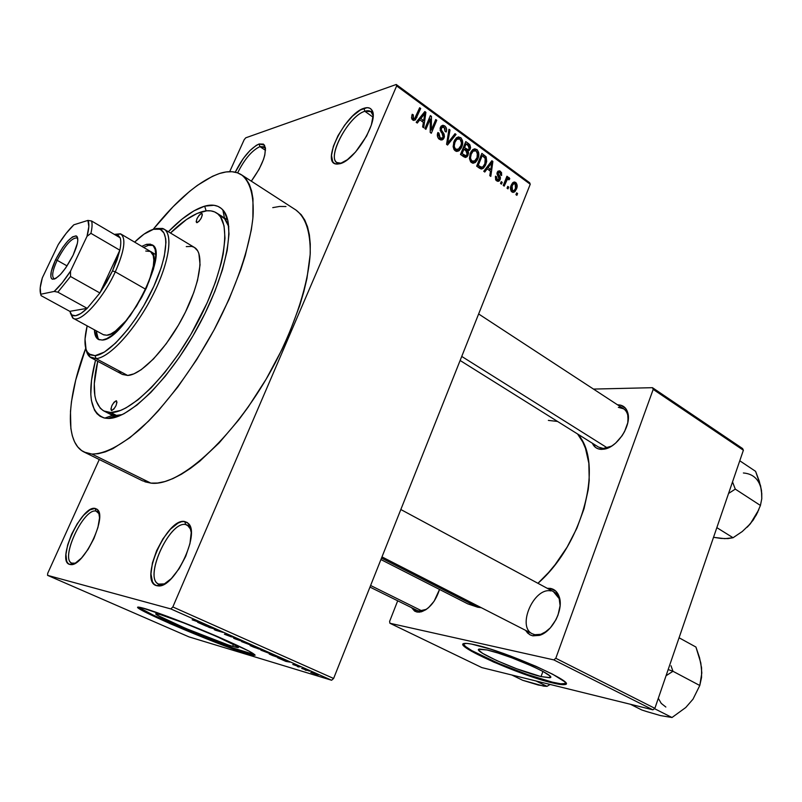 <?xml version="1.0" encoding="UTF-8"?>
<svg xmlns="http://www.w3.org/2000/svg" width="802" height="802" viewBox="0 0 802 802"><rect width="100%" height="100%" fill="white"/><g stroke="black" fill="none" stroke-linecap="round" stroke-linejoin="round"><path stroke-width="1.2" d="M72.521 563.355L75.378 563.174L71.879 563.134C59.769 559.014 83.629 507.887 96.029 511.085L95.127 508.418L97.533 509.671C107.278 517.39 83.288 566.803 70.756 564.578L69.904 564.458L72.521 563.355L69.904 564.458L72.3 564.438L75.107 563.315L81.533 557.991L88.16 549.26L93.934 538.503L97.934 527.445L99.538 517.851L98.536 511.185L97.102 509.27L95.127 508.418L89.884 509.882L83.598 515.295L77.203 523.806L71.629 534.172L67.669 544.899L65.934 554.413L66.706 561.3L68.02 563.395L69.904 564.458C55.538 562.082 81.413 505.019 95.127 508.418L96.029 511.085L99.348 513.972L98.275 512.267L96.029 511.085L98.024 512.017L96.029 511.085C83.197 507.856 59.057 561.179 72.521 563.355M265.532 149.032L264.871 147.648L259.918 146.626L259.136 143.989L264.439 145.062C267.196 153.002 262.825 165.032 251.317 181.162L259.106 169.252L263.487 159.488L264.8 155.057L265.452 147.969L263.437 144.109L259.136 143.989L256.319 145.342L249.933 150.575L243.327 158.455L235.267 172.189C242.615 157.503 250.575 148.099 259.136 143.989L259.918 146.626L264.008 146.796L265.532 149.032M373.08 115.458L372.098 112.902C370.624 110.716 368.198 110.175 364.83 111.277L363.978 108.28C367.587 107.087 370.193 107.648 371.777 109.984C379.687 119.348 355.206 160.6 339.928 163.718L347.346 159.718L355.577 151.969L366.604 136.039L371.346 125.032L373.08 115.759L371.567 109.684L369.662 108.14L367.105 107.668L360.429 109.934L352.579 116.069L344.72 125.092L337.993 135.688L333.361 146.315L331.497 155.438L332.71 161.703L334.464 163.438L336.89 164.119L339.928 163.718L335.888 163.989C321.021 162.064 345.632 113.423 363.978 108.28L364.83 111.277L370.875 111.588L373.08 115.458M159.758 584.427L164.791 583.866L158.756 584.087C143.197 578.463 169.573 520.628 185.703 524.558L184.721 521.521L188.42 523.516C200.51 533.851 174.214 588.407 158.195 585.891L156.871 585.711L159.758 584.427L156.871 585.711L159.949 585.771L163.478 584.578L171.317 578.593L179.157 568.658L185.723 556.327L189.954 543.606L191.217 532.528L189.352 524.789L187.337 522.553L184.721 521.521L181.583 521.711L178.074 523.104L170.435 529.2L162.926 538.864L156.621 550.673L152.42 562.954L150.956 573.921L152.49 581.931L154.355 584.407L156.871 585.711C138.255 582.402 166.766 517.32 184.721 521.521L185.703 524.558L187.357 525.059L190.976 529.751L189.162 526.433L185.703 524.558L188.771 526.042L185.703 524.558C168.911 520.558 142.305 581.4 159.758 584.427M541.049 676.587L542.924 671.424L541.049 676.587L516.729 668.798L496.909 660.668L482.694 653.389L478.774 650.201L478.814 649.319L486.954 649.961C508.839 654.592 559.515 677.159 549.571 677.75L541.049 676.587C518.433 671.424 470.132 649.881 479.546 649.039L486.954 649.961L498.072 653.069L511.877 657.83L532.698 666.382L543.355 671.655L549.41 675.605L550.403 676.878L550.012 677.63L541.049 676.587M552.337 682.141C558.603 683.665 562.783 684.246 564.899 683.885L565.861 683.494L560.788 683.805L552.337 682.141L552.097 682.813L552.337 682.141C523.425 675.414 462.594 649.349 463.295 643.866L465.551 646.532L471.857 650.643L498.543 663.404L527.325 674.502L552.337 682.141M474.644 644.728C505.711 651.194 579.044 683.825 564.648 684.577C562.543 684.928 558.352 684.347 552.097 682.813L564.087 684.647L565.851 683.414L564.518 681.62L552.688 674.241L536.007 666.322L510.503 656.016L490.573 649.149L471.596 644.086L466.834 643.415L463.245 643.916L463.315 645.209L465.29 647.204L471.606 651.304L493.751 662.111L527.084 675.164L552.097 682.813C519.536 675.264 451.065 644.728 464.378 643.455C466.193 643.174 469.611 643.595 474.644 644.728M160.29 614.583C179.568 619.776 250.976 650.552 236.59 647.374L232.64 646.372L233.472 644.377L232.64 646.372L228.149 644.928L185.703 628.427L158.255 615.655L156.129 613.841L160.29 614.583L184.56 623.204L216.6 636.447L236.369 646.011L237.562 647.465L232.64 646.372C212.169 640.507 144.059 611.194 157.423 613.881L160.29 614.583M138.946 607.435L153.142 615.054L186.395 629.73L233.161 648.076L254.795 654.632L247.678 652.968L247.357 653.74L247.678 652.968C222.705 645.71 143.047 612.337 138.656 607.184M143.728 608.267C156.039 611.695 189.643 624.547 217.362 636.487C246.846 649.379 258.835 655.655 253.342 655.294L247.357 653.74L255.096 655.274L249.111 651.154L214.054 635.074L167.658 616.467L141.463 607.665L138.044 607.294L141.373 610.001L170.395 623.786L213.322 641.5L247.357 653.74C217.743 645.139 121.142 603.595 139.959 607.335L143.728 608.267M418.915 611.044L416.97 612.026L411.576 607.665L414.634 611.114L416.97 612.026L419.647 612.137L425.551 609.901L428.569 607.635L434.103 601.239L439.516 589.44C435.687 601.269 429.591 608.738 421.261 611.836L416.97 612.026L418.915 611.044L422.865 610.853L426.433 609.319L418.915 611.044L417.261 610.482L369.973 587.084M534.874 634.703L532.819 635.836L530.333 634.983L527.666 633.089L525.581 630.342L529.851 634.733L532.819 635.836L539.706 635.274L543.345 633.63L550.332 627.876L555.997 619.645L558.032 615.004L560.117 605.57L559.335 597.199L555.856 591.174L550.252 588.377L550.753 590.202L550.252 588.377C554.533 589.139 557.51 591.916 559.184 596.708C563.966 609.289 552.267 632.086 539.305 635.405L532.819 635.836L534.874 634.703L540.869 634.302L547.104 630.994C542.804 634.171 538.733 635.405 534.874 634.703L532.438 633.851C516.528 626.893 533.841 587.034 550.954 590.924M400.83 509.521L553.981 591.936C558.122 594.362 560.167 598.944 560.107 605.68L559.194 598.633L553.48 591.686M603.264 448.458L601.33 449.381C597.089 449.16 594.102 447.115 592.367 443.245L595.625 447.496L598.252 448.849L604.748 449.04L612.046 445.842L615.645 443.095L622.031 435.817L624.558 431.586L627.776 422.764L628.167 414.644L625.71 408.489L620.828 405.21L617.71 404.82C622.994 404.92 626.392 407.697 627.886 413.17C631.545 425.611 617.199 447.396 604.267 449.14L601.33 449.381L603.264 448.458L605.971 448.238L611.545 446.163L603.264 448.458L598.533 447.095L460.127 360.489M628.096 420.97L627.745 415.075C626.372 410.033 623.234 407.456 618.352 407.346L623.645 408.809C627.024 411.175 628.507 415.225 628.096 420.97M160.57 584.798L161.713 585.32L160.57 584.798M373.02 117.122L364.83 111.277L373.02 117.122M265.522 150.355L259.918 146.626L265.522 150.355M73.042 563.585L73.844 563.936L73.042 563.585M106.826 412.078L113.192 415.105L116.38 415.396L108.13 418.433L118.315 416.328L124.13 413.652L136.921 405.09L150.816 392.469L165.242 376.248L179.508 357.08L192.971 335.848L204.961 313.532L214.926 291.186L222.425 269.873L227.166 250.525L229.001 233.983L227.948 220.851L224.169 211.568L221.322 208.45L217.913 206.345L213.964 205.282L204.67 206.164C193.883 209.432 181.773 217.954 168.33 231.728L181.964 219.177L193.853 210.906L204.67 206.164L206.114 210.856L204.67 206.164C212.4 203.989 218.455 205.232 222.846 209.903C236.359 223.848 226.375 275.407 197.643 327.597C169.052 379.847 129.052 419.155 108.13 418.433L116.38 415.396L122.295 414.584L116.38 415.396L118.245 416.348L109.413 413.822M216.279 212.791C232.159 221.803 225.342 269.753 198.214 321.211C171.267 372.709 131.428 413.12 110.806 412.539L120.47 410.464L125.974 407.907L138.064 399.757L151.187 387.807L164.781 372.479L178.234 354.394L190.916 334.374L207.187 302.755L215.477 282.053L221.302 262.755L223.217 253.903L224.991 238.244L224.049 225.793L220.53 216.941L217.863 213.954L214.655 211.928L210.936 210.886L206.766 210.796L197.222 213.412L186.435 219.568L170.465 233.021C182.204 221.522 192.781 214.405 202.174 211.648C207.778 210.104 212.48 210.485 216.279 212.791L221.542 216.069C224.871 218.144 227.287 221.703 228.811 226.725L224.58 218.655L218.715 214.746M84.2 452.107L142.485 480.789L150.866 483.115L91.919 454.062L84.14 452.077C64.31 442.473 66.787 398.524 85.724 348.268L75.699 380.148L71.458 401.702L70.476 411.496L70.887 428.639L72.32 435.807L74.586 441.912L77.694 446.864L81.634 450.584L86.385 453.01L91.919 454.062L150.866 483.115L157.553 483.035L164.911 481.541L172.901 478.604L181.432 474.223L190.415 468.408L199.778 461.21L219.177 442.864L238.725 419.887L248.249 406.975L266.204 379.075L281.933 349.562L288.72 334.665L299.737 305.512L303.838 291.617L306.955 278.394L310.173 254.525L310.274 244.129L309.382 234.886L307.547 226.866L304.81 220.129L301.221 214.715L295.948 210.044M153.122 229.392C177.212 199.427 199.347 180.791 219.527 173.493C228.269 170.686 235.567 171.107 241.392 174.736C250.054 181.372 254.244 195.688 253.011 216.851C250.084 246.525 236.299 287.457 214.796 328.559C192.64 369.471 164.841 406.574 139.428 429.772C120.43 445.882 104.591 453.982 91.919 454.062L98.225 453.711L105.232 451.907L112.902 448.639L129.904 437.702L148.56 421.13L158.255 410.885L177.793 387.025L196.721 359.587L214.084 329.893L228.991 299.457L240.72 269.793L245.232 255.708L251.327 229.853L252.871 218.355L252.991 198.806L251.607 190.896L249.312 184.32L246.144 179.107L242.174 175.277L237.462 172.821L232.069 171.718L226.064 171.959L219.527 173.493L212.52 176.28L197.412 185.352L189.452 191.508L173.072 206.715L153.122 229.392M467.706 603.816L477.661 607.194L381.511 558.082L477.661 607.194L481.34 607.716L477.661 607.194L467.756 603.846L380.92 559.555M47.709 573.32L99.268 459.526L47.709 573.32L47.559 575.345L170.856 608.929L331.617 680.246L189.001 636.888L47.559 575.345L47.709 573.32M229.693 171.658L244.179 139.698L245.753 137.814L396.238 84.491L529.661 182.746L530.242 184.249L333.612 678.472L172.831 606.954L396.649 85.934L530.242 184.249L333.612 678.472L331.617 680.246L189.001 636.888L47.559 575.345L170.856 608.929L172.831 606.954L170.856 608.929L331.617 680.246L333.612 678.472L172.831 606.954L396.649 85.934L530.242 184.249L529.661 182.746L396.238 84.491L396.649 85.934L396.238 84.491L245.753 137.814L244.179 139.698L229.693 171.658M511.907 191.939L513.35 192.39L515.325 191.137L517.14 186.335L515.876 182.555L514.293 181.974L512.949 182.525L510.653 186.936L511.054 190.986L511.907 191.939L514.513 191.949L516.468 188.991C517.611 186.555 517.36 184.37 515.716 182.435L513.049 182.445L511.185 185.262C510.002 187.738 510.242 189.954 511.907 191.939M504.197 186.124L507.044 179.608L508.067 179.057L508.999 179.849L509.791 178.736L508.839 177.463L507.305 178.395L507.897 176.931L506.944 176.239L503.245 185.432L504.197 186.124L507.405 179.227L508.999 179.849L509.791 178.736L509.09 177.593L507.305 178.395L507.897 176.931L506.944 176.239L503.245 185.432L504.197 186.124M496.638 180.861L498.694 181.252L500.348 179.006L500.398 177.192L498.273 173.833L498.403 172.6L500.197 172.811L500.588 174.996L501.611 175.528L501.541 172.58L499.546 170.816L497.791 171.407L496.979 173.523L499.105 179.097L498.303 179.889L497.1 179.478L496.528 176.721L495.506 176.189L495.596 179.658L496.638 180.861L499.145 181.001L500.157 179.558L498.273 173.833L498.593 172.4L499.967 172.62L500.588 174.996L501.611 175.528L500.458 171.277L498.092 171.117L497.24 172.33L499.105 179.097L497.24 179.588L496.528 176.721L495.506 176.189L496.638 180.861M479.526 168.23L481.511 169.032L483.375 168.24L485.34 165.533L486.694 161.533L486.172 156.951L481.882 153.393L476.659 166.154L479.526 168.23L483.215 168.37L485.822 164.45L486.042 156.741L481.882 153.393L476.659 166.154L479.526 168.23M463.556 156.651L465.571 157.463L467.345 156.4L468.579 153.032L468.067 150.936L469.862 149.753L470.573 147.638L469.862 144.781L465.792 141.583L460.488 154.425L463.556 156.651L466.854 156.911L468.117 155.067L468.067 150.936L470.233 149.032L468.849 143.829L465.792 141.583L460.488 154.425L463.556 156.651M447.556 145.042L456.057 134.445L455.015 133.683L447.636 143.127L450.012 130.014L448.97 129.252L446.574 144.33L447.556 145.042L456.057 134.445L455.015 133.683L447.636 143.127L450.012 130.014L448.97 129.252L446.574 144.33L447.556 145.042M425.902 129.333L430.283 118.927L430.213 132.46L431.316 133.252L436.749 120.28L435.737 119.538L431.376 129.934L431.446 116.39L430.353 115.588L424.88 128.591L425.902 129.333L430.283 118.927L430.213 132.46L431.316 133.252L436.749 120.28L435.737 119.538L431.376 129.934L431.446 116.39L430.353 115.588L424.88 128.591L425.902 129.333M411.496 117.894L413.06 120.21L415.356 119.929L420.679 108.491L419.647 107.739L414.644 118.606L412.96 117.954L413.321 114.876L412.218 114.285L411.496 117.894L412.729 119.999L415.416 119.869L420.679 108.491L419.647 107.739L414.965 118.325L413.431 118.506L413.321 114.876L412.218 114.285L411.496 117.894M417.271 123.067L419.817 119.819L423.376 122.415L422.624 126.957L423.707 127.739L425.912 112.33L424.839 111.538L416.188 122.285L417.271 123.067L419.817 119.819L423.376 122.415L422.624 126.957L423.707 127.739L425.912 112.33L424.839 111.538L416.188 122.285L417.271 123.067M439.396 139.337L442.133 139.959L444.428 136.881L444.118 134.175L441.2 129.854L441.872 127.408L443.386 127.047L444.909 128.22L445.11 131.448L446.183 132.009L446.594 130.425L446.283 127.869L444.759 125.934L442.854 125.262L441.15 126.145L440.148 130.285L442.995 134.826L443.265 136.611L442.233 138.235L440.128 137.894L438.714 135.718L438.955 133.092L437.872 132.52L437.441 136.23L438.724 138.756L443.095 139.368L444.118 137.874L443.867 133.683L441.17 129.703L441.932 127.348L444.158 127.468L445.11 131.448L446.183 132.009C447.085 129.623 446.614 127.598 444.759 125.934L441.321 125.964L440.408 127.368L443.095 137.162L442.514 138.024L440.128 137.894L438.955 133.092L437.872 132.52C436.819 135.197 437.331 137.473 439.396 139.337M453.14 146.676L454.012 149.543L456.077 151.267L458.824 150.876L461.18 148.149L462.463 144.641L462.493 140.601L461.09 137.974L458.543 136.911L456.589 137.693L454.493 140.43L453.14 146.676L455.165 150.776L458.824 150.876L461.721 146.977C463.355 143.548 462.995 140.41 460.629 137.583L456.288 137.934L453.982 141.533L453.14 146.676M469.421 158.505L470.624 161.814L473.26 163.217L475.496 162.315L477.34 159.919L478.604 156.44L478.634 152.44L477.25 149.834L474.754 148.801L472.819 149.583L470.754 152.3L469.421 158.505L471.416 162.565L475.025 162.646L477.882 158.756C479.486 155.347 479.125 152.24 476.809 149.453L472.649 149.713L470.263 153.403L469.421 158.505M484.769 172.039L487.155 168.831L490.493 171.267L489.791 175.678L490.794 176.41L492.879 161.463L491.867 160.721L483.756 171.297L484.769 172.039L487.155 168.831L490.493 171.267L489.791 175.678L490.794 176.41L492.879 161.463L491.867 160.721L483.756 171.297L484.769 172.039M501.471 184.149L502.202 182.345L501.25 181.653L500.518 183.457L501.471 184.149L502.202 182.345L501.25 181.653L500.518 183.457L501.471 184.149M507.987 188.881L508.719 187.077L507.766 186.385L507.044 188.189L507.987 188.881L508.719 187.077L507.766 186.385L507.044 188.189L507.987 188.881M516.879 195.327L517.601 193.533L516.658 192.851L515.937 194.645L516.879 195.327L517.601 193.533L516.658 192.851L515.937 194.645L516.879 195.327M306.163 670.402L305.051 669.901L306.163 670.402M298.494 666.993L297.372 666.502L298.494 666.993M278.795 658.272L285.903 661.419L289.993 662.111L277.592 657.74L285.903 661.419L288.79 661.57L278.795 658.272M260.861 650.161L272.991 654.753L260.861 650.161M241.582 641.62L253.743 646.222L241.582 641.62M225.161 634.522L231.457 636.898L228.5 635.104L234.515 637.7L228.019 634.803L226.555 634.492L230.044 636.317L224.37 634.171L234.415 637.69L227.036 634.492L230.054 636.317L225.161 634.522M198.966 622.903L206.585 626.282L209.913 626.593L197.673 622.332L206.585 626.282L209.913 626.593L198.966 622.903M192.139 619.816L203.628 623.806L192.139 619.816M209.192 627.435L214.996 629.079L214.294 629.7L215.598 630.272L222.906 632.357L215.818 630.151L216.54 629.53L215.237 628.948L207.979 626.903L214.996 629.079L214.294 629.7L215.598 630.272L222.906 632.357L215.818 630.151L216.54 629.53L215.237 628.948L209.192 627.435M234.826 638.793L246.013 642.602L235.036 638.753L238.785 639.394L237.542 638.843L233.663 638.282L246.013 642.602L235.036 638.753L238.785 639.394L237.542 638.843L234.826 638.793M253.743 647.174L263.236 650.362L257.653 647.765L250.124 645.57L263.076 650.372L257.653 647.765L250.124 645.57L253.743 647.174M272.6 655.525L282.555 658.983L276.87 656.287L269.221 654.031L282.264 658.973L276.87 656.287L269.221 654.031L272.6 655.525M292.77 664.477L300.078 666.973L292.77 664.477M301.692 668.417L309.582 671.134L301.692 668.417M310.755 672.447L318.153 675.033L310.755 672.447M654.873 708.336L555.796 658.282L653.199 389.391L743.384 450.243L654.873 708.336L652.898 709.82L481.832 667.595L389.912 623.254L553.801 659.886L652.898 709.82L481.832 667.595L389.912 623.254L389.602 621.44L397.702 600.798L389.602 621.44L389.912 623.254L553.801 659.886L555.796 658.282L553.801 659.886L652.898 709.82L654.873 708.336L743.384 450.243L742.572 448.539L743.384 450.243L653.199 389.391L555.796 658.282L654.873 708.336M593.48 389.08L652.467 387.687L742.572 448.539L652.467 387.687L653.199 389.391L652.467 387.687L593.48 389.08M550.252 588.377L547.215 588.297L550.252 588.377M537.931 583.305L548.538 572.558L555.154 564.608L567.114 547.134L576.879 528.217L584.026 508.729L588.247 489.561L589.219 480.368L588.838 463.245L585.49 448.398L582.763 442.002L577.58 433.992C603.966 461.882 583.746 543.515 537.931 583.305M557.52 421.441L548.357 420.398M144.921 481.812L150.866 483.115C180.44 487.225 237.462 434.664 275.096 363.116C295.888 323.005 308.529 282.665 310.244 253.011C310.394 231.678 305.642 217.362 295.988 210.064L241.422 174.766M285.963 206.525L279.607 206.445L272.75 207.638M108.13 418.433L103.839 417.882L100.12 416.308L97.012 413.732L94.516 410.203L91.418 400.529L90.816 394.494L91.488 380.379L95.528 360.118C86.917 393.782 90.014 413.11 104.801 418.113L108.13 418.433M237.643 172.881C244.51 159.177 251.938 150.425 259.918 146.626C251.938 150.425 244.51 159.177 237.643 172.881M341.291 163.257L337.01 162.555C326.484 156.991 348.93 115.648 364.83 111.277C347.677 116.009 324.68 161.483 338.634 163.247L341.291 163.257M203.417 624.397L208.65 626.031L203.417 624.397M216.159 629.359L215.818 630.151L216.159 629.359M216.009 629.299L215.598 630.272L216.009 629.299M244.139 642.362L252.279 645.66L244.139 642.362M255.678 647.364L261.733 649.76L255.678 647.364M252.169 646.342L258.745 648.978L252.169 646.342M271.457 654.201L262.495 650.683L271.467 654.201M271.266 654.803L277.171 656.417L280.72 658.001L279.667 658.091L271.266 654.803L281.071 658.382L271.266 654.803M284.71 660.888L286.013 661.139L284.71 660.888M283.357 659.825L288.71 661.54L283.357 659.825M294.404 664.587L299.958 666.973L294.404 664.587M311.727 672.457L316.74 674.442L311.727 672.457M411.817 115.348L413.321 114.876L411.817 115.348M411.837 118.997L413.431 118.506L411.837 118.997M419.115 108.992L420.679 108.491L419.115 108.992M415.286 117.854L416.93 117.333L415.286 117.854M423.616 113.062L425.912 112.33L423.616 113.062M417.631 120.501L419.817 119.819L417.631 120.501M420.809 118.556L423.366 115.468L421.11 116.17L423.366 115.468L424.88 113.343L422.875 113.974L424.88 113.343L423.677 120.641L421.752 121.232L423.677 120.641L420.809 118.556L418.664 119.217L420.809 118.556L424.88 113.343L423.677 120.641L420.809 118.556M429.802 116.891L431.446 116.39L429.802 116.891M430.223 130.275L431.376 129.934L430.223 130.275M435.235 120.741L436.749 120.28L435.235 120.741M428.749 119.398L430.283 118.927L428.749 119.398M437.551 133.503L438.955 133.092L437.551 133.503M438.393 138.385L440.128 137.894L438.393 138.385M440.478 127.197L444.759 125.934L440.478 127.197M440.077 128.541L441.401 128.16L440.077 128.541M440.087 130.024L441.17 129.703L440.087 130.024M441.04 132.13L442.393 131.728L441.04 132.13M442.503 134.074L443.867 133.683L442.503 134.074M439.275 139.247L444.118 137.874L439.275 139.247M448.799 130.365L450.012 130.014L448.799 130.365M447.095 141.082L448.087 140.801L447.095 141.082M446.724 143.378L447.636 143.127L446.724 143.378M453.942 135.047L456.057 134.445L453.942 135.047M455.857 139.157L460.629 137.583L455.626 138.977L456.077 139.358M460.188 147.388L461.721 146.977L460.188 147.388M455.977 149.814L455.285 150.856L455.977 149.814M456.759 151.428L458.824 150.876L456.759 151.428M454.975 142.285L456.849 139.287L460.017 139.087L461.521 143.007L460.749 146.215L458.945 149.022L455.777 149.262C454.012 147.157 453.742 144.831 454.975 142.285L453.571 142.666L454.975 142.285L456.308 139.869L458.002 138.656L459.636 138.846L461.01 140.3L461.541 142.455L461.03 145.453L458.122 149.543L456.158 149.493L454.664 147.819L454.233 145.914L454.975 142.285M458.022 149.583L457.461 150.946M466.904 144.35L468.849 143.829L466.904 144.35M466.754 151.277L468.067 150.936L466.754 151.277M463.145 156.35L465.421 155.758M466.293 155.538L468.117 155.067M464.579 147.638L466.152 143.809L464.709 144.2L466.152 143.809L467.877 145.062L469.16 148.52L468.589 149.403L465.401 150.185L467.516 149.623L466.433 148.992L464.468 149.503L466.433 148.992L464.579 147.638L463.135 148.019L464.579 147.638L466.152 143.809L469.391 146.997L469.04 148.791L468.037 149.653L464.579 147.638M462.102 153.633L463.957 149.132L462.513 149.513L463.957 149.132L465.912 150.555L467.125 154.355L466.393 155.458L463.095 156.31L465.29 155.748L464.198 155.167L462.223 155.678L464.198 155.167L462.102 153.633L460.659 154.014L462.102 153.633L463.957 149.132L467.275 152.169L467.125 154.355L465.882 155.728L462.102 153.633M471.756 150.776L476.809 149.453L471.756 150.776L472.348 151.297L471.706 150.736M476.388 159.137L477.882 158.756L476.388 159.137M471.977 161.743L471.646 162.255M472.859 163.187L475.025 162.646L472.859 163.187M471.235 154.144L473.17 151.087L476.198 150.946L477.681 154.816L476.919 158.014L475.045 160.891L472.027 161.062C470.293 158.986 470.022 156.681 471.235 154.144L469.872 154.495L471.235 154.144L472.548 151.738L474.213 150.525L476.017 150.816L477.401 152.641L477.06 157.633L474.333 161.332L472.398 161.292L470.924 159.628L470.503 157.743L471.235 154.144M474.052 161.433L473.501 162.796M482.644 155.879L484.598 155.387L482.644 155.879M484.368 157.162L486.042 156.741L484.368 157.162M484.368 164.811L485.822 164.45L484.368 164.811M479.776 167.678L479.456 168.179L479.776 167.678M478.253 165.362L482.243 155.588L480.839 155.949L482.243 155.588L485.24 158.114L484.859 163.728L482.804 166.936L478.002 167.127L480.007 166.646L478.253 165.362L476.839 165.713L478.253 165.362L482.243 155.588L485.531 158.796L484.859 163.728L483.205 166.555L481.681 167.367L478.253 165.362M490.934 161.934L492.879 161.463L490.934 161.934M485.3 169.282L487.155 168.831L485.3 169.282M488.087 167.588L490.493 164.54L488.578 165.011L490.493 164.54L491.917 162.465L490.212 162.876L491.917 162.465L490.774 169.543L488.779 170.014L490.774 169.543L488.087 167.588L486.263 168.029L488.087 167.588L491.917 162.465L490.774 169.543L488.087 167.588M495.325 177.001L496.528 176.721L495.325 177.001M495.756 179.929L497.24 179.588L495.756 179.929M497.39 171.999L500.458 171.277L497.39 171.999M497.019 173.132L498.273 172.841L497.019 173.132M497.009 174.124L498.273 173.833L497.009 174.124M497.531 175.528L499.155 175.147L497.531 175.528M496.177 180.46L500.157 179.558L496.177 180.46M500.849 182.645L502.202 182.345L500.849 182.645M506.543 177.232L507.897 176.931L506.543 177.232M505.952 178.696L507.305 178.395L505.952 178.696M507.826 177.874L509.09 177.593L507.826 177.874M508.207 179.097L509.791 178.736L508.207 179.097M505.44 179.969L507.044 179.608L505.44 179.969M504.769 181.653L506.112 181.352L504.769 181.653M507.375 187.367L508.719 187.077L507.375 187.367M512.308 183.187L515.716 182.435L512.308 183.187M515.084 189.292L516.468 188.991L515.084 189.292M512.127 185.944L513.531 183.808L515.165 183.728L515.496 188.4L514.082 190.555L511.024 190.946L512.458 190.635L512.127 185.944L510.844 186.234L512.127 185.944L513.3 183.999L515.385 183.909L515.876 187.237L514.683 189.934L512.939 190.866L511.596 189.021L512.127 185.944M516.277 193.803L517.601 193.533L516.277 193.803M201.342 213.472L202.064 213.583L202.325 214.996L201.101 218.345L198.796 221.532L196.55 222.595C196.079 219.397 197.673 216.36 201.342 213.472L201.984 213.522C202.445 216.74 200.841 219.778 197.172 222.645L196.169 221.723L196.971 218.665L199.117 215.257L201.342 213.472M116.16 400.779L116.992 402.183L116.029 405.642L113.834 409.12L111.368 410.494C110.756 406.784 112.35 403.536 116.16 400.779L116.511 400.85C117.112 404.589 115.508 407.827 111.709 410.574L110.887 409.15L111.849 405.702L114.024 402.243L116.16 400.779M148.34 245.382L143.578 247.407L148.34 245.382L146.535 244.319L148.34 245.382L152.871 245.432L148.34 245.382M98.034 338.314L96.27 330.835C96.36 335.156 97.393 338.153 99.348 339.827M102.305 340.048L98.365 339.406C95.849 337.973 94.536 334.785 94.436 329.833L96.18 337.311L98.726 339.587L102.305 340.048L106.796 338.624L112.039 335.346L117.834 330.324L130.135 315.818L141.663 297.412L146.525 287.677L153.433 269.201L155.207 261.221L155.768 254.505L155.107 249.322L153.282 245.833L150.385 244.159L146.535 244.319L152.009 244.8C170.475 251.477 124.35 340.238 102.305 340.048M141.774 246.344L146.535 244.319L141.774 246.344M155.217 228.781L153.473 229.292L159.678 229.242C170.485 232.55 166.646 261.663 149.944 294.384C133.373 327.126 108.21 354.775 95.087 355.667L96.07 358.624C109.593 357.782 135.568 329.321 152.651 295.557C169.864 261.813 173.743 231.818 162.555 228.45L156.139 228.51L163.999 229.121C173.763 234.565 168.681 265.041 151.458 297.883C134.345 330.745 109.272 357.762 96.07 358.624L127.668 375.466C141.363 374.965 166.595 348.579 183.397 316.118C200.32 283.677 204.731 253.242 194.445 247.467L197.623 250.765L198.846 253.422L200.079 264.77L197.523 280.429L193.753 292.6L185.382 312.209L178.305 325.351L166.225 343.737L153.463 358.985L141.232 369.692L133.934 373.842L127.668 375.466L122.435 374.444L127.668 375.466L96.07 358.624L91.067 357.752C88.501 356.339 86.837 353.572 86.075 349.451L89.744 356.85L96.07 358.624L95.087 355.667L104.34 352.098L115.598 343.076L127.869 329.301L136.029 318.053L143.769 305.712L153.844 286.314L161.242 267.527L164.33 256.239L165.954 242.314L165.683 238.655L163.949 233.001L160.731 229.703L158.606 228.961L153.473 229.292L143.969 234.164L134.636 242.124C141.764 235.126 148.039 230.846 153.473 229.292L154.315 229.091M110.806 412.539L118.245 416.348L110.806 412.539L103.899 410.995C93.563 404.378 91.508 387.807 97.734 361.301L94.285 383.747L94.867 395.797L96.06 400.749L100.23 408.208L103.197 410.604L106.736 412.058L110.806 412.539M145.733 251.036L150.485 251.477C166.736 257.422 126.395 335.196 106.866 335.226L103.348 334.685L73.223 318.284L70.285 312.86L72.701 317.953C79.388 324.489 102.616 299.768 115.287 271.838C124.631 250.435 126.345 237.753 120.42 233.793L114.816 234.334L120.972 234.064C126.225 238.635 124.33 251.226 115.287 271.838L145.693 289.261L136.581 306.113L125.924 320.84L115.458 331.056L110.836 333.953L106.866 335.226L103.699 334.855M120.661 373.171L119.037 371.196M186.264 246.615L191.768 246.425L194.064 247.257M87.157 325.863L85.032 339.106L86.055 349.381L87.137 351.797L90.425 354.925L95.087 355.667L88.962 353.973C84.35 349.562 83.749 340.188 87.157 325.863M150.425 251.447L153.252 255.547L153.814 260.129L153.312 266.043L149.182 280.9L145.693 289.261L115.287 271.838C102.947 299.026 80.421 323.487 73.223 318.284M511.776 674.983L522.663 680.276L511.776 674.983M538.322 685.038L547.004 686.342L550.102 684.447L547.004 686.342L536.007 680.968L547.004 686.342L543.616 686.121L522.663 680.276L538.312 685.038M422.133 611.024L370.604 585.49L422.133 611.024M461.741 356.429L607.705 448.128L461.741 356.429M57.163 260.319C52.561 270.444 51.518 276.55 54.015 278.635L53.914 278.585C51.549 276.379 52.631 270.294 57.163 260.319L67.077 265.913L57.163 260.319C65.092 245.252 71.699 237.773 76.992 237.883L77.092 237.943C71.839 237.613 65.203 245.071 57.163 260.319L55.559 259.798L57.163 260.319M73.112 255.186C64.741 271.106 57.774 279.096 52.2 279.156C49.574 276.941 50.686 270.485 55.559 259.798L62.646 247.557L67.849 240.991L72.541 236.871L76.01 235.858L77.102 236.6L77.794 240.46L77.353 243.437L73.112 255.186L65.804 267.788L60.471 274.444L55.759 278.454L52.381 279.226L51.358 278.364L50.827 276.71L51.318 271.327L55.559 259.798C64.05 243.688 71.067 235.788 76.601 236.119C78.947 238.475 77.784 244.831 73.112 255.186M120.16 237.813C121.092 240.62 120.982 244.75 119.839 250.194L112.491 270.926L115.287 271.838L112.491 270.926L117.002 259.958L119.839 250.194L99.889 292.971L106.636 282.224L112.491 270.926L99.889 292.971L87.197 308.349L69.794 311.336L71.849 314.975L75.619 315.737L80.862 313.492L87.197 308.349C80.19 314.935 75.087 317.151 71.889 315.006L69.794 311.336L41.092 295.647L40.732 294.254L54.215 291.427L57.864 292.169L87.197 308.349L69.794 311.336L41.092 295.647L40.732 294.254L54.215 291.427L62.215 282.765L70.516 271.156L86.997 236.349L90.917 233.332L119.839 250.194L99.889 292.971L70.506 276.49L70.516 271.156L86.997 236.349L88.842 226.585L87.919 220.41L73.844 224.801L66.095 233.442L58.225 244.6L42.336 277.843L40.23 287.637L40.732 294.254C39.539 290.885 40.07 285.412 42.336 277.843L58.225 244.6C63.518 236.329 68.721 229.723 73.844 224.801L87.919 220.41C89.453 223.347 89.142 228.65 86.997 236.349L90.917 233.332L119.839 250.194C120.982 244.75 121.092 240.62 120.16 237.813L117.724 234.725L114.365 234.405L117.473 234.605L120.16 237.813L91.588 221.001L87.919 220.41L91.588 221.001C92.4 223.768 92.18 227.878 90.917 233.332C92.18 227.878 92.4 223.768 91.588 221.001L120.16 237.813M87.197 308.349L99.889 292.971L70.506 276.49L57.864 292.169L87.197 308.349M57.864 292.169L70.506 276.49L70.516 271.156C64.882 279.868 59.458 286.625 54.215 291.427L57.864 292.169M671.003 665.76L672.978 671.284L699.785 685.499L692.998 699.174L685.77 707.504L672.006 717.509L660.497 715.595L646.843 711.615L641.811 709.981L630.412 704.266L641.811 709.981L646.843 711.615L660.497 715.595L672.006 717.509L654.462 708.647L672.006 717.509L685.77 707.504L692.998 699.174L699.785 685.499L672.978 671.284L671.003 665.76M668.176 669.54L672.978 671.284L668.176 669.54M666.051 675.735L672.978 671.284L666.051 675.735M701.77 672.567L700.798 662.923L695.936 647.044L679.073 637.77L695.936 647.044L699.524 657.66L701.58 668.106L701.549 677.459L699.785 685.499L701.82 672.948L700.888 663.886M658.312 698.321L661.239 703.384L665.85 707.033M701.58 668.106L701.419 666.753M761.8 494.553L760.607 485.932L755.604 471.355L739.775 460.789L755.604 471.355L759.263 481.15L761.499 490.563L761.78 498.714L760.426 505.46L735.284 489.12L728.567 493.451L735.284 489.12L760.426 505.46L756.326 514.934L750.251 523.907L758.752 509.821M761.75 492.989L761.78 498.714L760.426 505.46L756.326 514.934L750.251 523.907L742.251 531.536L733.058 537.731L716.848 527.646L733.058 537.731L724.787 538.663L713.519 537.32L721.028 538.433M735.284 489.12L732.527 481.902L735.284 489.12M747.203 527.195L753.178 520.107L757.91 511.806M743.384 472.979C753.429 473.812 759.474 479.676 761.499 490.563L760.697 486.854M721.018 538.433L728.005 538.593L733.058 537.731L742.251 531.536L750.251 523.907L747.203 527.185M73.323 563.465L70.756 564.578M98.275 512.267L97.533 509.671M264.871 147.648L264.439 145.062M372.098 112.902L371.777 109.984M160.991 584.598L158.195 585.891M189.162 526.433L188.42 523.516M550.092 676.317L549.571 677.75M564.899 683.885L564.648 684.577M236.59 647.374L236.991 646.412M253.663 654.512L253.342 655.294M422.865 610.853L421.261 611.836M540.869 634.302L539.305 635.405M559.194 598.633L559.184 596.708M605.971 448.238L604.267 449.14M627.745 415.075L627.886 413.17M190.124 526.403L189.011 525.861M372.89 113.032L372.048 112.43M265.412 147.738L264.82 147.337M98.957 512.277L98.175 511.907M224.58 218.655L222.846 209.903M224.42 217.873L227.738 219.938L224.42 217.873M103.899 410.995L114.115 416.228M113.192 415.105L104.801 418.113M73.764 563.976L72.972 563.616M161.573 585.36L160.45 584.848M413.932 118.726L412.038 119.318M415.416 119.869L413.601 120.43M441.2 138.395L439.005 139.027M441.932 127.348L440.228 127.849M443.095 139.368L440.789 140.019M459.456 150.415L456.148 151.297M456.849 139.287L454.794 139.859M456.569 149.663L454.523 150.205M469.27 150.415L466.594 151.127M466.854 156.911L464.98 157.392M467.656 149.653L465.461 150.235M475.526 162.285L472.378 163.077M473.17 151.087L471.125 151.618M472.799 161.453L470.754 161.974M483.215 168.37L480.879 168.931M481.29 167.307L479.015 167.859M497.882 179.899L496.037 180.32M498.593 172.4L497.1 172.751M499.145 181.001L497.641 181.342M507.405 179.227L505.571 179.648M514.513 191.949L512.719 192.33M513.531 183.808L511.666 184.219M512.819 190.826L511.175 191.177M338.634 163.247L335.888 163.989M162.555 228.45L159.678 229.242M194.445 247.467L163.999 229.121M122.445 374.444L91.067 357.752M89.744 356.85L88.962 353.973M381.983 556.899L532.438 633.851M623.645 408.809L478.634 313.963M54.666 279.006L52.2 279.156M117.473 234.605L120.42 233.793M155.768 254.595L120.972 234.064M72.701 317.953L71.889 315.006M77.734 238.314L76.601 236.119"/></g></svg>
